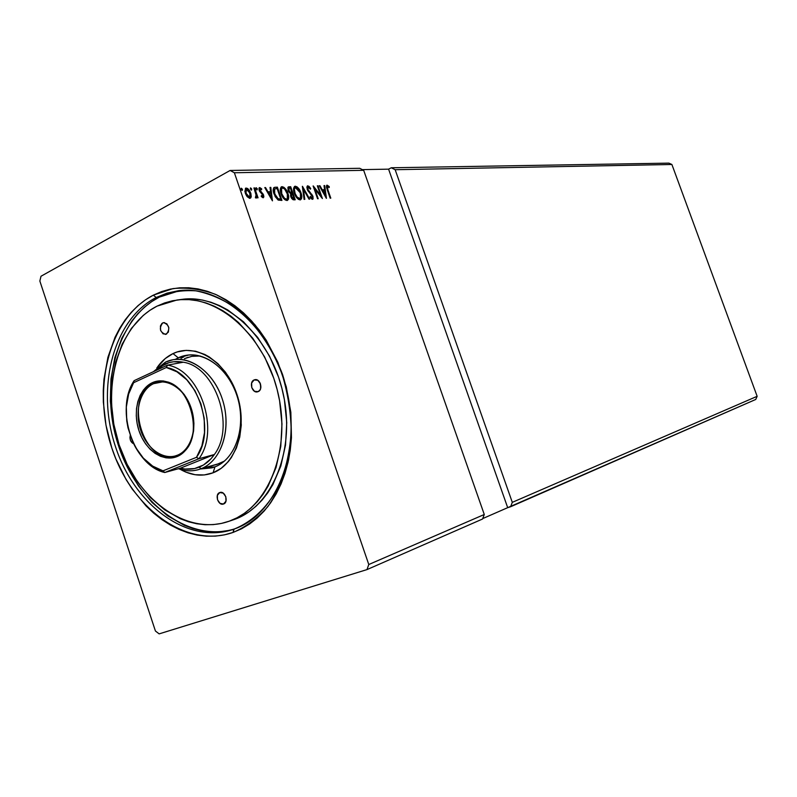<?xml version="1.0" encoding="UTF-8"?>
<svg xmlns="http://www.w3.org/2000/svg" width="797" height="797" viewBox="0 0 797 797"><rect width="100%" height="100%" fill="white"/><g stroke="black" fill="none" stroke-linecap="round" stroke-linejoin="round"><path stroke-width="1.2" d="M234.109 529.088C253.217 521.377 269.386 505.497 280.225 483.211C286.382 467.341 290.048 450.056 291.214 431.366C290.835 412.318 287.866 393.489 282.317 374.899C272.275 347.801 256.405 324.738 237.098 308.857C223.758 299.672 210.039 293.665 195.932 290.845C181.955 289.919 168.715 292.14 156.202 297.51L153.343 295.149L172.939 288.614C186.906 287.189 201.073 289.092 215.459 294.332C229.616 301.495 242.786 311.647 254.96 324.807C266.218 339.452 275.413 355.98 282.536 374.401C291.473 402.824 293.525 432.901 288.494 460.287C283.911 477.851 277.047 493.253 267.912 506.513C257.69 518.189 246.094 526.827 233.132 532.416L233.631 529.258C187.743 545.098 134.394 505.238 115.416 446.45C95.859 387.88 113.114 319.487 156.202 297.51L167.031 293.127L178.458 290.706C222.353 284.639 272.713 329.101 286.91 390.909C301.565 452.616 276.131 514.942 234.109 529.088L233.132 532.416L241.571 528.78L249.62 523.978L257.192 518.03L264.196 510.997L270.552 502.937L276.18 493.911L281.032 483.998L285.027 473.318L288.125 461.961L290.277 450.046L291.463 437.712L290.845 412.288L286.262 386.804L277.914 362.406L266.198 340.15L259.234 330.137L251.633 321.002L243.503 312.842L234.916 305.739L225.979 299.752L216.784 294.93L207.429 291.313L198.025 288.912L188.65 287.757L179.415 287.827L170.389 289.102L161.681 291.553L153.343 295.149L145.472 299.831L138.12 305.54L131.356 312.215L125.229 319.776L119.779 328.145L115.057 337.241L107.914 357.275L103.979 379.123L103.251 390.5L103.341 402.037L105.991 425.249L111.819 447.984L115.874 458.933L126.095 479.555L132.192 489.039L146.09 505.965L153.791 513.238L161.911 519.624L170.389 525.054L179.146 529.477L188.102 532.834L197.198 535.086L206.323 536.192L215.419 536.122L224.385 534.867L233.132 532.416C186.149 548.944 131.375 508.207 111.819 447.984C91.675 387.99 109.209 317.784 153.343 295.149L156.202 297.51L159.31 297.122L156.202 297.51C113.035 319.527 95.809 388.129 115.515 446.758C134.633 505.617 188.231 545.317 234.109 529.088M671.891 164.481L757.15 396.308L512.302 502.349L395.163 169.711L671.891 164.481L395.163 169.711L391.287 167.768L668.862 163.126L671.891 164.481L757.15 396.308L755.745 399.456L510.598 506.743L512.302 502.349L757.15 396.308L755.745 399.456L507.689 507.669L510.598 506.743L512.302 502.349L395.163 169.711L391.287 167.768L388.587 169.153L362.346 169.631L388.587 169.153L391.287 167.768L668.862 163.126L671.891 164.481M368.782 564.515L234.368 172.76L363.681 170.309L484.277 514.493L368.782 564.515L484.277 514.493L482.554 519.016L366.979 569.596L482.554 519.016L484.277 514.493L363.681 170.309L234.368 172.76L230.114 170.468L41.006 276.24L39.85 281.032L155.425 631.015L159.151 633.874L366.979 569.596L368.782 564.515L366.979 569.596L159.151 633.874L155.425 631.015L39.85 281.032L41.006 276.24L230.114 170.468L359.726 168.297L230.114 170.468L234.368 172.76L368.782 564.515M317.326 185.821L320.623 195.295L313.111 185.96L317.555 198.752L318.202 198.722L314.895 189.188L322.396 198.523L317.973 185.801L317.326 185.821L320.623 195.295L313.261 185.95L317.555 198.752L318.202 198.722L314.895 189.188L322.396 198.523L317.973 185.801L317.326 185.821M302.471 186.319L304.075 199.38L304.793 199.34L303.498 189.437L308.987 199.15L309.704 199.111L302.362 186.319L304.075 199.38L304.793 199.34L303.498 189.437L308.987 199.15L309.704 199.111L302.471 186.319M290.696 186.707L287.926 187.395L288.115 190.563L290.676 193.86L290.576 195.903L291.712 198.523L293.067 199.728L295.219 199.788L290.696 186.707L290.118 187.016L294.551 199.818L290.118 187.016L290.696 186.707L288.534 186.837L288.115 190.563L290.676 193.86L290.805 196.69L293.973 199.848L295.219 199.788L290.696 186.707M275.254 187.225L273.69 187.833L273.192 189.835L275.075 196.391L278.063 199.987L281.939 200.406L277.366 187.156L274.377 187.375C272.923 188.57 272.793 190.722 273.989 193.83L278.243 200.087L281.939 200.406L277.366 187.156L276.788 187.464L281.261 200.436L276.788 187.464L275.254 187.225M251.224 196.61L250.876 193.512L249.401 190.353L247.618 188.451L245.675 188.162L244.858 191.489L246.642 195.972L249.491 198.323L250.796 197.835L251.224 196.61L250.069 198.304L251.224 196.61L250.726 193.053L246.253 188.022L245.307 193.253L247.239 196.779L249.8 198.343L251.224 196.61M254.651 187.923L253.914 187.943L256.255 195.673L255.438 197.756L256.495 197.895L256.823 196.381L257.321 197.835L258.049 197.805L254.651 187.923L254.064 188.231L257.371 197.835L254.064 188.231L254.651 187.923L253.914 187.943L256.116 194.667L255.438 197.756L256.285 198.035L256.823 196.381L257.321 197.835L258.049 197.805L254.651 187.923M263.13 197.766L263.877 196.859L263.458 194.737L259.772 189.835L260.24 188.779L261.585 189.776L261.685 188.849L259.752 187.574L259.005 188.172L259.055 189.975L262.811 194.966L262.811 196.52L261.386 195.564L262.163 197.327L263.349 197.726L263.608 195.126L259.912 190.393L260.091 188.809L261.585 189.776L261.685 188.849L259.493 187.624L259.204 190.473L262.9 195.205L262.781 196.53L261.386 195.564L261.247 196.421L263.13 197.766L263.03 195.434L263.608 195.126L263.03 195.434L263.1 197.766M327.866 189.736L327.208 186.896L327.726 186.458L329.231 187.544L329.221 186.558L327.049 185.173L326.381 186.827L330.157 198.164L330.795 198.134L327.866 189.736L327.328 190.025L327.866 189.736L327.497 186.478L329.231 187.544L329.221 186.558L326.89 185.213L327.188 189.636L330.157 198.164L330.795 198.134L327.866 189.736M272.454 200.844L270.811 187.375L270.034 187.405L270.562 191.708L267.971 191.808L265.54 187.554L264.763 187.584L272.454 200.844L270.811 187.375L270.034 187.405L270.562 191.708L267.971 191.808L265.54 187.554L264.763 187.584L272.454 200.844M257.282 188.789L256.066 187.803L256.764 189.845L257.341 188.989L256.803 189.865L257.282 188.789L256.186 187.713L256.066 188.829L257.062 189.935L257.282 188.789M242.437 189.307L241.192 188.301L241.899 190.373L242.497 189.507L241.959 190.403L242.437 189.307L241.322 188.202L241.192 189.347L242.208 190.463L242.437 189.307M251.683 188.989L250.457 187.992L251.165 190.045L251.742 189.178L251.204 190.065L251.683 188.989L250.587 187.893L250.457 189.028L251.463 190.134L251.683 188.989M281.122 187.026L281.59 186.747C280.026 188.072 279.847 190.393 281.042 193.731C282.327 197.546 284.29 199.808 286.95 200.515L287.398 200.426C288.962 199.091 289.142 196.739 287.926 193.392L286.282 189.955L283.862 187.265L281.361 186.857L280.305 189.158L281.5 194.926L285.177 199.927L287.149 200.495L288.424 199.3L287.926 193.392L287.358 193.691L287.279 200.465M300.469 199.798L301.236 197.078L300.389 192.984L301.027 192.864C299.782 189.178 297.879 186.966 295.308 186.219L294.82 186.309C293.296 187.604 293.127 189.905 294.312 193.193C295.587 196.969 297.51 199.2 300.1 199.898L300.529 199.818C302.063 198.503 302.232 196.182 301.027 192.864L299.403 189.477L297.022 186.827L294.591 186.408L293.575 188.68L294.77 194.378L298.377 199.32L300.3 199.878L301.545 198.702L301.027 192.864L300.459 193.163L300.409 199.858M307.811 185.801L306.875 187.026L307.443 189.945L312.394 196.63L311.896 197.995L310.292 196.401L310.053 197.218L311.189 198.642L312.304 199.32L313.072 198.921L312.942 196.251L308.339 190.304L307.652 188.142L308.319 187.116L310.402 189.208L310.7 188.54L308.987 186.329L307.243 186.1L309.864 188.411L307.542 185.85L307.214 189.347L312.304 196.341L312.165 197.975L310.292 196.401L310.053 197.218L312.683 199.28L312.942 196.251L307.881 189.337L308.13 187.156L310.402 189.208L310.7 188.54L307.811 185.801M326.451 198.333L324.708 185.571L324.01 185.591L324.568 189.676L322.237 189.766L319.966 185.731L319.268 185.751L326.352 198.343L324.708 185.571L324.01 185.591L324.568 189.676L322.237 189.766L319.966 185.731L319.268 185.751L326.451 198.333M482.713 518.588L507.689 507.669L388.587 169.153L507.689 507.669L482.713 518.588M359.726 168.297L363.681 170.309L359.726 168.297M326.571 185.462L327.159 185.163L326.591 185.452L328.653 186.857L329.221 186.558L328.653 187.036L326.571 185.462M327.338 186.598L326.76 188.331L327.428 186.518M264.923 187.863L265.54 187.554L264.963 187.863L267.393 192.117L270.562 191.708L267.393 192.117L264.923 187.863M270.073 187.694L270.811 187.375L270.233 187.684L271.707 199.738L270.073 187.694M268.171 193.482L270.711 197.925L271.289 197.616L268.748 193.173L268.171 193.482L270.711 197.925L271.289 197.616L268.748 193.173L270.731 193.093L271.289 197.616L270.731 193.093L268.171 193.482M262.233 196.829L261.257 196.381L262.333 196.739M259.145 187.893L259.752 187.574L259.164 187.883L261.107 189.168L261.685 188.849L261.097 189.238L259.145 187.893M259.902 188.959L259.324 190.702L259.912 190.393L259.324 190.702L259.822 191.639L260.4 191.33L259.822 191.639L260.938 192.625L261.516 192.316L260.938 192.625L262.273 193.93L262.851 193.621L262.273 193.93L263.03 195.434L259.533 191.19L259.483 189.138M255.967 188.082L256.694 189.108L255.967 188.082M256.236 196.69L256.823 196.381L256.016 198.055L256.236 196.69M241.093 188.57L241.85 189.626L241.093 188.57M245.366 188.381L246.253 188.022L245.675 188.341L250.138 193.362L250.726 193.053L250.138 193.362L250.637 196.919L249.013 190.981L247.03 188.769L245.366 188.381M249.292 197.257L247.777 197.048L246.024 194.857L245.117 192.216L245.665 189.676M245.994 189.576L245.456 193.532L248.794 197.427L249.381 197.118L246.044 193.223L245.456 193.532L246.044 193.223L246.383 189.297L249.989 193.073L249.66 197.058L248.794 197.427L249.451 197.108M250.358 188.261L251.105 189.297L250.358 188.261M273.859 187.664L274.676 187.534L273.859 187.664M274.427 189.078L274.108 194.119L274.696 193.81L274.108 194.119L277.595 199.12L280.773 199.071L278.173 198.812L274.696 193.81L274.626 188.969L277.137 188.54L280.773 199.071L280.195 199.38L277.595 199.12L275.493 197.038L273.7 192.715L273.889 189.447M287.926 193.392C286.671 189.656 284.728 187.415 282.108 186.657L281.53 186.966C284.15 187.713 286.093 189.965 287.358 193.691L287.926 193.392M287.338 200.406L288.106 197.018L286.9 192.515L284.16 188.321L281.142 187.016M281.769 188.341L281.62 188.391C280.335 189.437 280.185 191.31 281.162 194.01L281.74 193.701C280.763 191.001 280.913 189.128 282.188 188.082L282.596 188.002C284.698 188.63 286.243 190.433 287.249 193.422C288.235 196.132 288.076 198.025 286.79 199.101L286.452 199.16C284.33 198.543 282.756 196.729 281.74 193.701L281.162 194.01C282.178 197.028 283.752 198.851 285.874 199.469L283.742 198.363L281.53 194.966L280.554 190.314L281.421 188.481M285.874 199.469L286.591 199.18M288.125 187.096L290.118 187.016L288.125 187.096M291.244 193.253L291.822 192.954L290.108 193.143L288.594 191.688L290.686 193.253M288.753 188.441L288.225 190.842L289.112 188.192L290.477 188.072L292.16 192.934L291.582 193.243L292.16 192.934L290.676 192.844L288.793 190.543L288.335 191.131L288.484 188.52M292.798 198.812L291.184 197.596L292.798 198.812L293.376 198.503L292.798 198.812M291.403 194.627L290.905 196.939L291.742 194.378L292.629 194.279L294.073 198.473L293.505 198.782L294.073 198.473L291.483 196.63L291.054 197.317L291.104 194.707M293.376 198.503L291.622 197.008L291.682 194.408L292.629 194.279L294.073 198.473L293.376 198.503M294.741 186.518L299.363 190.672L297.311 187.863L294.741 186.518M299.034 198.861L299.782 198.553L297.151 197.078L295.169 193.641L294.382 189.527L294.84 187.923C293.585 188.959 293.445 190.802 294.422 193.472L294.99 193.173C294.023 190.503 294.163 188.65 295.408 187.624L300.359 192.894C301.336 195.584 301.196 197.447 299.941 198.503L297.65 198.363L295.099 195.116L299.034 198.861L299.612 198.563C297.54 197.955 295.996 196.162 294.99 193.173L294.631 194.05L293.914 191.589L294.641 188.012M294.98 187.893L297.171 188.052L300.001 191.967L300.977 196.53L299.742 198.583M302.551 187.763L303.498 189.437L302.93 189.736L303.498 189.437L302.551 187.763M302.93 189.736L304.185 199.37L302.93 189.736M310.153 188.829L310.7 188.54L310.153 188.829M307.871 187.355L307.224 189.387L307.622 187.434M307.323 189.636L307.881 189.337L307.323 189.636M307.831 190.702L308.529 190.593L307.961 190.891L309.764 192.904L310.332 192.605L309.764 192.904L311.358 194.607L311.926 194.309L311.358 194.607L311.856 195.404L307.831 190.692M312.364 196.55L312.942 196.251L312.364 196.55L312.444 199.32L312.374 196.57M311.667 198.224L310.063 197.168L311.776 198.124M317.425 186.09L317.973 185.801L317.425 186.09M320.603 195.305L321.311 197.327L320.603 195.305M314.337 189.477L314.895 189.188L314.337 189.477M313.629 187.434L320.055 195.584L320.623 195.295L320.055 195.584L313.629 187.434M319.418 186.02L319.966 185.731L319.418 186.02M321.679 190.055L322.237 189.766L321.679 190.055M321.689 190.065L324.568 189.676L321.689 190.065M324.05 185.87L324.708 185.571L324.14 185.87L325.684 197.168L324.05 185.87M325.335 195.285L322.964 191.061L322.406 191.35L324.748 190.991L325.335 195.285L324.787 195.564L325.335 195.285L322.964 191.061L324.748 190.991L325.335 195.285M246.044 193.223L245.924 189.666L246.921 189.258L248.196 190.025L250.188 193.741L249.959 196.869L247.857 196.291L246.044 193.223M280.773 199.071L277.884 198.662L275.822 196.331L274.168 191.858L274.716 188.899L277.137 188.54L280.773 199.071M281.74 193.701L281.55 188.6L282.925 188.032L284.698 189.108L287.538 194.378L287.269 198.782L286.113 199.14L284.32 198.055L281.74 193.701M291.822 192.954L289.331 191.639L288.922 188.281L290.477 188.072L291.822 192.954M219.733 492.566L219.922 492.496C225.153 490.563 228.898 502.329 223.568 503.993L220.082 503.405L217.511 499.829L217.372 495.345L219.733 492.566L223.23 493.124L225.81 496.71L225.95 501.213L223.429 504.033C218.199 506.015 214.413 494.27 219.733 492.566L219.733 492.566M162.688 322.924L163.634 322.626C169.353 324.987 170.289 328.822 166.453 334.142L163.096 333.853L160.605 330.466L160.436 325.943L161.95 323.413L163.495 322.655L166.832 323.791L168.844 327.716L168.356 332.12L165.557 334.421C159.828 332.11 158.872 328.274 162.688 322.924L164.63 322.636L162.688 322.924M254.133 379.93L254.811 379.711C260.25 378.216 263.428 389.733 258.118 391.646L254.452 391.247L251.772 387.661L251.633 382.978L254.133 379.93L257.8 380.308L260.499 383.905L260.629 388.607L259.633 390.48L257.491 391.845C252.061 393.399 248.813 381.902 254.133 379.93L255.528 379.631L254.133 379.93M188.799 354.994L178.269 357.823L186.01 355.362C206.871 351.357 230.941 371.571 238.303 400.323C245.894 428.995 234.926 459.251 214.961 466.863C236.35 458.803 247 424.771 236.679 394.904C226.677 364.887 198.832 347.831 178.269 357.823L172.999 353.599C195.395 342.61 225.87 361.21 236.839 394.097C248.156 426.833 236.45 464.083 213.088 472.8L214.961 466.863L212.022 467.849L200.834 468.945L214.961 466.863L213.088 472.8L204.271 474.952L195.106 474.723L185.95 472.153L181.487 470.021M228.201 521.547L234.159 519.524L228.161 521.567C185.701 535.883 136.327 498.753 118.863 444.068C100.85 389.594 117.109 326.262 157.039 306.138L149.886 310.332L143.191 315.473L131.435 328.324L122.16 344.145L115.615 362.316L112.008 382.181L111.401 403.023L113.802 424.153L119.112 444.846L127.151 464.412L137.672 482.175L150.344 497.527L164.75 509.891L180.411 518.767L188.55 521.776L196.799 523.768L205.088 524.725L213.317 524.605L221.436 523.42L229.347 521.148L236.968 517.811L244.231 513.417L251.055 507.998L257.361 501.592L263.08 494.27L268.141 486.08L276.071 467.45L280.773 446.43L281.979 423.894L279.608 400.811L277.097 389.384L273.75 378.196L264.664 357.026L252.759 338.227L238.592 322.566L230.861 316.12L222.791 310.671L214.493 306.277L206.054 302.96L197.546 300.748L189.068 299.642L180.69 299.652L172.521 300.758L164.61 302.93L157.039 306.138L176.924 300.021C217.681 294.083 264.494 335.168 277.864 392.463C291.662 449.657 268.36 507.769 229.347 521.148L234.159 519.524C273.112 506.165 296.394 448.283 282.656 391.357C269.346 334.322 222.652 293.445 181.975 299.373L177.024 300.011M235.085 528.74C189.258 543.365 136.685 503.176 118.195 444.746C99.137 386.525 116.511 318.93 159.31 297.122L151.609 301.664L144.426 307.224L137.811 313.709L131.814 321.071L121.861 338.087L114.858 357.594L110.992 378.894L110.345 401.23L112.915 423.845L118.604 446.001L127.211 466.962L138.489 486.001L152.068 502.479L167.519 515.759L184.346 525.333L193.093 528.58L201.97 530.752L210.886 531.808L219.763 531.729L228.51 530.483M188.172 357.235L184.426 358.69L191.808 356.339L200.157 355.99L191.798 356.339M126.195 409.509C126.514 398.43 129.154 388.816 134.125 380.667L167.49 365.136L166.344 367.497C197.148 372.428 216.615 429.952 196.49 457.309L198.921 458.743L196.49 457.309L163.016 470.848L164.76 472.511L198.921 458.743C220.311 430.39 199.798 369.818 167.49 365.136L134.125 380.667C114.718 409.24 133.378 465.657 164.76 472.511L198.921 458.743L214.363 454.519L180.371 468.188L164.76 472.511L163.016 470.848C133.079 463.964 115.306 410.246 133.617 382.709L166.344 367.497L133.617 382.709L128.656 393.987L126.324 407.018L126.753 420.896L127.998 427.85L132.432 441.189L135.55 447.346L143.321 458.096L152.685 466.125L163.016 470.848L196.49 457.309L201.87 445.971L204.52 432.582L204.191 418.156L200.914 403.81L194.936 390.66L186.727 379.721L176.944 371.81L166.344 367.497L167.49 365.136L183.29 362.217L167.49 365.136C199.798 369.818 220.311 430.39 198.921 458.743L214.363 454.519C235.683 426.505 215.409 366.799 183.29 362.217C215.409 366.799 235.683 426.505 214.363 454.519C210.209 460.527 205.128 464.741 199.13 467.162L201.163 468.686C221.895 460.835 232.156 427.63 222.104 398.46C212.361 369.15 185.342 352.433 165.397 362.147L153.363 371.711L165.397 362.147L164.61 364.299C170.468 361.589 176.695 360.902 183.29 362.217L173.676 361.738L169.044 362.645L160.446 366.66L155.564 370.685L164.61 364.299L165.397 362.147L172.829 359.776C193.063 355.861 216.465 375.616 223.668 403.69C231.1 431.715 220.53 461.274 201.163 468.686L198.244 469.682C191.778 471.455 185.193 471.127 178.468 468.716C186.289 471.505 193.85 471.495 201.163 468.686L219.713 463.446L224.465 461.074L216.804 464.432L201.163 468.686L199.13 467.162C193.123 469.503 186.867 469.851 180.371 468.188L185.163 469.064L194.607 468.556L203.434 465.04L211.105 458.673L214.363 454.519L180.371 468.188L164.76 472.511C152.277 468.815 142.195 459.799 134.514 445.463M180.002 290.536L167.45 293.635L159.31 297.122L180.002 290.536M179.455 299.752L194.089 298.985L202.548 300.08L211.036 302.282L219.464 305.58L227.753 309.953L243.513 321.799L257.64 337.37L269.506 356.09L278.552 377.15L281.889 388.288L284.39 399.666L286.741 422.639L285.525 445.085L280.833 466.016L272.903 484.576L267.842 492.725L262.133 500.028L255.837 506.404L249.023 511.804L241.77 516.187L234.159 519.524M133.707 443.879L130.778 441.03L129.941 437.782L130.21 435.541C129.542 439.446 130.708 442.225 133.707 443.879M187.684 355.323L178.269 357.823L175.479 359.298L178.269 357.823L172.999 353.599C166.573 356.677 161.163 361.489 156.78 368.045L165.198 358.59L172.999 353.599L177.243 351.935L186.189 350.371L195.494 351.208L204.779 354.466L209.302 356.976L217.88 363.641L225.531 372.279L231.947 382.57L236.839 394.097L240.017 406.38L241.282 425.12L239.748 437.075L236.4 448.014L231.379 457.518L228.311 461.622L221.207 468.307L213.088 472.8C202.249 476.795 191.29 475.62 180.192 469.294M183.798 356.827L181.019 358.291L183.798 356.827M206.254 467.411L214.692 466.962L206.254 467.411M260.898 387.163L259.882 382.54L260.898 387.163M177.522 455.177C191.22 449.777 197.815 427.64 191.16 408.223C184.715 388.717 166.912 377.34 153.602 383.666L152.337 382.69C166.075 376.134 184.476 387.89 191.141 408.054C198.025 428.119 191.2 451.002 177.054 456.571L177.522 455.177L175.081 455.994C143.48 466.106 122.748 395.89 153.602 383.666L158.025 382.231C189.556 373.743 208.605 444.746 177.522 455.177L177.054 456.571L171.694 457.956L166.105 457.857L160.486 456.302L155.066 453.363L150.025 449.149L145.562 443.829L141.846 437.603L138.987 430.709L137.114 423.396L136.277 415.934L136.516 408.592L137.821 401.658L140.152 395.372L143.44 389.982L147.545 385.698L152.337 382.69L157.627 381.076L163.216 380.936L168.904 382.291L174.453 385.1L179.654 389.265L184.286 394.615L188.172 400.971L191.141 408.054L193.093 415.596L193.92 423.287L193.611 430.818L192.177 437.892L189.686 444.228L186.229 449.578L181.965 453.742L177.054 456.571C162.996 462.429 145.353 450.175 138.987 430.709C132.422 411.322 138.489 388.946 152.337 382.69L153.602 383.666L162.658 381.873L153.602 383.666C140.182 389.713 134.304 411.382 140.661 430.151C146.827 449.01 163.923 460.855 177.522 455.177M133.617 382.709L134.125 380.667L133.617 382.709M262.781 196.53L262.193 196.849M255.927 196.819L255.429 197.088M249.66 197.058L249.072 197.377M286.79 199.101L286.213 199.399M299.941 198.503L299.363 198.802M312.165 197.975L311.597 198.274"/></g></svg>

